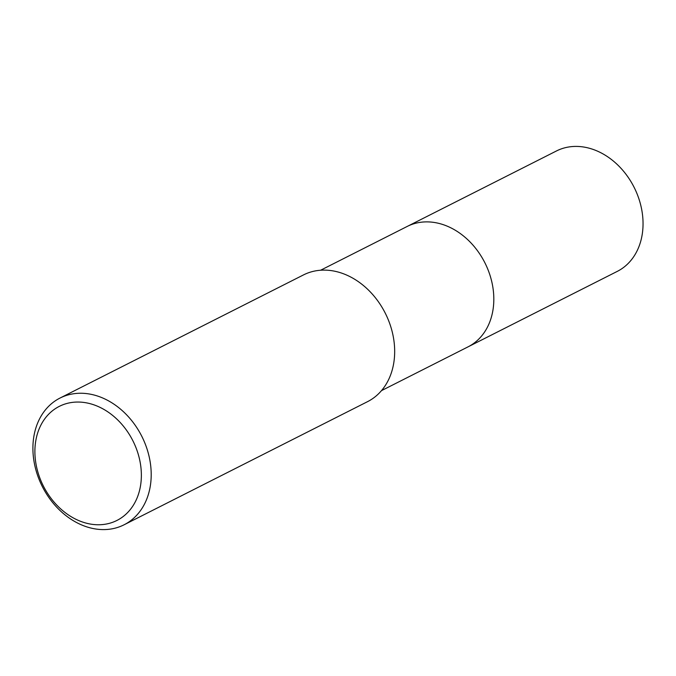 <?xml version="1.0" encoding="UTF-8"?>
<svg xmlns="http://www.w3.org/2000/svg" width="676" height="676" viewBox="0 0 676 676"><rect width="100%" height="100%" fill="white"/><g stroke="black" fill="none" stroke-linecap="round" stroke-linejoin="round"><path stroke-width="1.01" d="M381.501 390.627L617.298 271.372A67.456 52.939 -116.8 0 0 634.308 187.708A67.456 52.939 -116.8 0 0 557.075 150.655A67.456 52.939 -116.8 0 0 556.416 150.985L407.189 226.452A67.456 52.939 63.2 0 1 407.848 226.122A67.456 52.939 63.2 0 1 485.081 263.175A67.456 52.939 63.2 0 1 468.071 346.839A67.456 52.939 63.2 0 1 467.412 347.168M468.071 346.839A67.456 52.939 -116.8 0 0 485.081 263.175A67.456 52.939 -116.8 0 0 407.848 226.122A67.456 52.939 -116.8 0 0 407.189 226.452L320.61 270.239M124.105 524.779L367.575 401.645A71.005 55.719 -116.8 0 0 385.472 313.579A71.005 55.719 -116.8 0 0 304.183 274.574A71.005 55.719 -116.8 0 0 303.482 274.921L60.012 398.054A71.005 55.719 63.2 0 1 60.713 397.716A71.005 55.719 63.2 0 1 142.002 436.713A71.005 55.719 63.2 0 1 124.105 524.779A71.005 55.719 63.2 0 1 123.404 525.125A71.005 55.719 63.2 0 1 42.106 486.12A71.005 55.719 63.2 0 1 60.012 398.054M116.34 520.74A63.899 50.151 63.2 0 1 42.977 485.241A63.899 50.151 63.2 0 1 59.919 406.065A63.899 50.151 63.2 0 1 133.282 441.572A63.899 50.151 63.2 0 1 116.34 520.74"/></g></svg>
